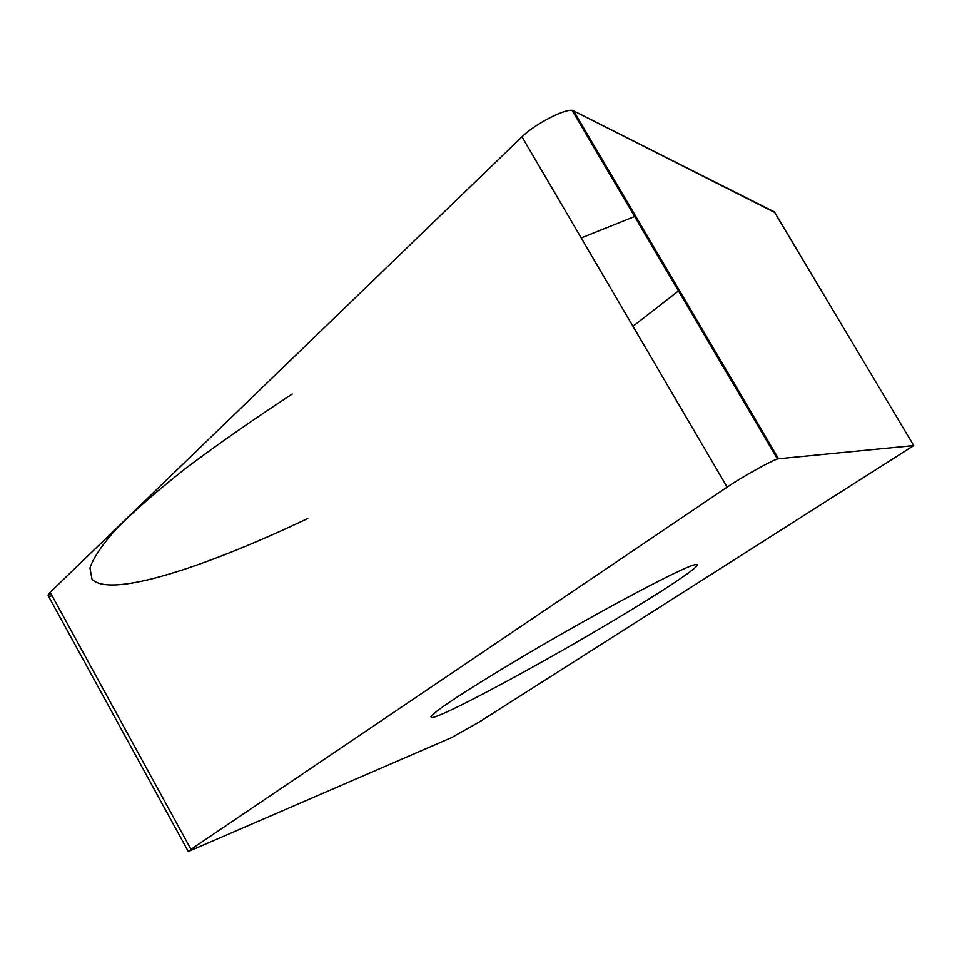 <?xml version="1.0" encoding="UTF-8"?>
<svg xmlns="http://www.w3.org/2000/svg" width="962" height="962" viewBox="0 0 962 962"><rect width="100%" height="100%" fill="white"/><g stroke="black" fill="none" stroke-linecap="round" stroke-linejoin="round"><path stroke-width="1.44" d="M573.58 110.846C568.193 106.938 535.269 123.485 521.981 136.82L50.168 592.291L521.981 136.82C534.295 124.507 564.177 108.802 572.137 110.438L573.58 110.846L778.547 458.742L913.744 445.574L774.362 211.917L573.58 110.846L774.711 212.494M188.287 851.502L48.244 595.755L50.168 592.291L190.981 849.338L188.324 851.55L451.214 737.77L479.028 722.137L913.744 445.574M190.981 849.338L727.14 487.109C741.329 477.405 771.32 460.654 777.464 458.994L778.547 458.742M599.687 628.763C661.399 592.52 707.551 561.976 695.31 564.658C685.581 565.524 599.603 611.062 524.122 655.795C458.91 694.72 428.03 715.331 431.481 717.604C439.201 718.398 525.853 672.342 599.687 628.763M581.216 237.951L635.617 216.137M679.304 290.296L632.948 326.274M307.828 518.482C201.07 569.119 109.692 597.955 92.015 579.22L89.959 568.037C93.362 557.756 102.333 544.516 116.859 528.318C134.644 510.509 157.804 490.355 186.339 467.857C217.713 444.3 253.03 419.672 292.292 393.975M51.046 596.079C47.463 596.56 47.174 595.286 50.168 592.291M679.364 290.392L678.535 291.053M521.981 136.82L727.14 487.109M572.137 110.438L777.464 458.994M430.916 716.594L431.481 717.604"/></g></svg>
